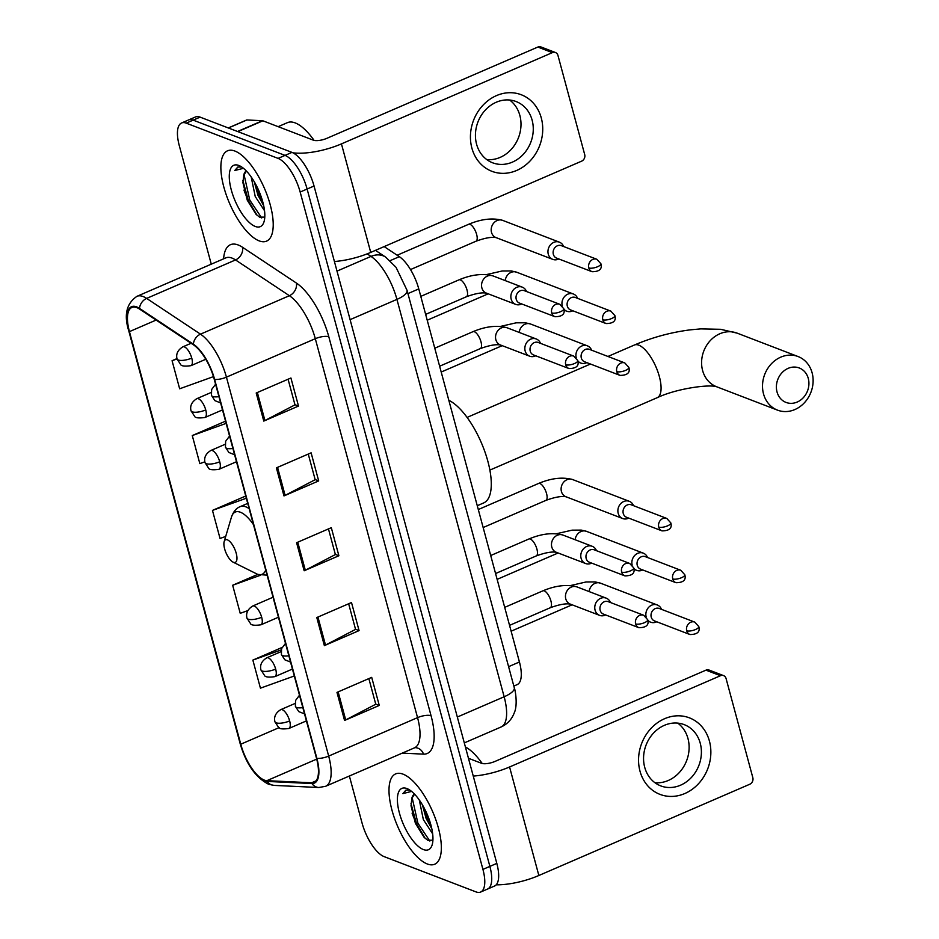 <?xml version="1.0" encoding="UTF-8"?>
<svg xmlns="http://www.w3.org/2000/svg" width="939" height="939" viewBox="0 0 939 939"><rect width="100%" height="100%" fill="white"/><g stroke="black" fill="none" stroke-linecap="round" stroke-linejoin="round"><path stroke-width="1.41" d="M384.157 246.593L399.333 256.676A30.752 11.867 66.6 0 1 418.771 288.907L519.431 661.983A30.752 11.867 66.6 0 1 517.143 684.637L513.833 686.069M243.964 190.065A40.999 15.822 -113.4 0 0 247.826 199.361A40.999 15.822 -113.4 0 1 243.964 190.065M412.092 813.162A40.999 15.822 -113.4 0 0 415.942 822.458A40.999 15.822 -113.4 0 1 412.092 813.162M349.378 776.013L362.055 822.998A30.752 11.867 -113.4 0 0 384.133 856.626L476.003 891.897A30.752 11.867 -113.4 0 0 480.639 892.05L494.524 886.04A30.752 11.867 -113.4 0 0 496.813 863.387L314.049 186.028A30.752 11.867 -113.4 0 0 291.97 152.388L200.113 117.129A30.752 11.867 -113.4 0 0 195.465 116.976L188.528 119.981A30.752 11.867 -113.4 0 1 193.164 120.133A30.752 11.867 -113.4 0 0 188.528 119.981L181.579 122.986A30.752 11.867 -113.4 0 0 179.29 145.639L211.275 264.176M487.576 889.045A30.752 11.867 -113.4 0 0 489.876 866.392L307.112 189.032A30.752 11.867 -113.4 0 0 285.033 155.393L193.164 120.133L285.033 155.393A30.752 11.867 -113.4 0 1 307.112 189.032L489.876 866.392A30.752 11.867 -113.4 0 1 487.576 889.045M427.292 863.974A49.204 18.991 -113.4 0 0 434.71 864.22A49.204 18.991 -113.4 0 0 435.825 819.759A49.204 18.991 -113.4 0 0 403.054 774.159A49.204 18.991 -113.4 0 0 395.636 773.9A49.204 18.991 -113.4 0 0 394.521 818.362A49.204 18.991 -113.4 0 0 427.292 863.974A49.204 18.991 -113.4 0 0 434.71 864.22A49.204 18.991 -113.4 0 0 435.825 819.759A49.204 18.991 -113.4 0 0 403.054 774.159A49.204 18.991 -113.4 0 0 395.636 773.9A49.204 18.991 -113.4 0 0 394.521 818.362A49.204 18.991 -113.4 0 0 427.292 863.974M259.164 240.877A49.204 18.991 -113.4 0 0 266.582 241.123A49.204 18.991 -113.4 0 0 267.697 196.662A49.204 18.991 -113.4 0 0 234.926 151.062A49.204 18.991 -113.4 0 0 227.508 150.815A49.204 18.991 -113.4 0 0 226.393 195.277A49.204 18.991 -113.4 0 0 259.164 240.877A49.204 18.991 -113.4 0 0 266.582 241.123A49.204 18.991 -113.4 0 0 267.697 196.662A49.204 18.991 -113.4 0 0 234.926 151.062A49.204 18.991 -113.4 0 0 227.508 150.815A49.204 18.991 -113.4 0 0 226.393 195.277A49.204 18.991 -113.4 0 0 259.164 240.877M264.305 780.098A32.806 12.653 66.6 0 1 240.76 744.216L129.429 331.631A32.806 12.653 66.6 0 1 131.883 307.464A32.806 12.653 66.6 0 1 139.629 309.119L193.493 344.871A32.806 12.653 66.6 0 1 214.233 379.262L316.478 758.196A32.806 12.653 66.6 0 1 314.025 782.363A32.806 12.653 66.6 0 1 311.642 782.774L266.876 780.673A32.806 12.653 66.6 0 1 264.305 780.098M264.505 780.849A33.628 12.97 -113.4 0 0 267.134 781.436L311.912 783.537A33.628 12.97 -113.4 0 0 316.866 758.348L214.62 379.415A33.628 12.97 -113.4 0 0 193.364 344.167L139.5 308.403A33.628 12.97 -113.4 0 0 129.042 331.479L240.372 744.064A33.628 12.97 -113.4 0 0 264.505 780.849M480.639 892.05A30.752 11.867 -113.4 0 0 482.928 869.397L300.163 192.037A30.752 11.867 -113.4 0 0 278.085 158.398L186.215 123.138A30.752 11.867 -113.4 0 0 181.579 122.986M256.206 393.007L290.926 377.994L298.496 406.059L263.777 421.083L256.206 393.007M316.795 617.545L351.503 602.533L359.074 630.597L324.366 645.621L316.795 617.545M336.984 692.395L371.703 677.371L379.274 705.447L344.554 720.459L336.984 692.395M276.395 467.857L311.114 452.833L318.685 480.909L283.977 495.921L276.395 467.857M296.595 542.707L331.314 527.683L338.885 555.747L304.166 570.771L296.595 542.707M176.943 358.604L172.072 360.717L179.654 388.781L213.47 376.621M233.048 562.121A12.301 4.742 -113.4 0 0 233.459 562.297A12.301 4.742 -113.4 0 0 236.229 553.306A12.301 4.742 -113.4 0 0 227.402 539.843A12.301 4.742 -113.4 0 0 224.175 541.603A12.301 4.742 -113.4 0 0 226.076 552.965A12.301 4.742 -113.4 0 0 233.048 562.121L257.744 574.398L232.661 585.255L240.231 613.32L247.79 610.608M282.029 647.476L252.861 660.105L260.432 688.17L294.294 675.986M225.536 421.165L192.272 435.567L199.843 463.631L204.819 461.835M245.736 496.015L212.46 510.405L220.043 538.47L225.712 536.439M338.885 555.747L335.329 554.386M328.462 528.915L335.376 554.55L305.316 570.231A8.205 2.676 164.9 0 1 304.166 570.771M318.685 480.909L315.14 479.536M308.262 454.065L315.175 479.7L285.116 495.381A8.205 2.676 164.9 0 1 283.977 495.921M379.274 705.447L375.717 704.074M368.851 678.604L375.764 704.238L345.705 719.92A8.205 2.676 164.9 0 1 344.554 720.459M359.074 630.597L355.529 629.236M348.651 603.765L355.564 629.388L325.504 645.07A8.205 2.676 164.9 0 1 324.366 645.621M298.496 406.059L294.94 404.697M288.073 379.227L294.987 404.85L264.927 420.531A8.205 2.676 164.9 0 1 263.777 421.083M212.46 510.405L246.335 498.233M232.661 585.255L260.549 575.231M252.861 660.105L281.242 649.894M192.272 435.567L226.135 423.383M172.072 360.717L177.025 358.933A10.247 3.345 -15.1 0 0 178.246 360.001A10.247 3.345 164.9 0 0 191.756 358.099A10.247 3.956 -113.4 0 0 184.396 346.89A10.247 3.956 -113.4 0 0 182.847 346.843L191.087 343.275M432.656 833.844L423.348 819.606L419.299 800.016M431.834 828.855L426.106 818.409L422.397 804.829M414.51 794.112A23.17 8.944 -113.4 0 0 411.857 798.291L414.592 794.194M423.395 849.56A33.417 12.9 -113.4 0 0 432.175 844.783A33.417 12.9 -113.4 0 0 427.01 813.937A33.417 12.9 -113.4 0 0 408.066 789.065A33.417 12.9 -113.4 0 0 406.939 788.56A33.417 12.9 -113.4 0 0 399.404 813.01A33.417 12.9 -113.4 0 0 423.395 849.56M411.857 798.291L411.036 805.803L415.402 823.292L424.146 837.388L427.761 840.276L432.902 840.194M409.85 790.11L405.883 790.157L402.866 793.608L411.587 791.401M482.223 763.501A51.258 19.778 -113.4 0 0 465.404 746.951M402.866 793.608L406.2 790.039M429.839 841.051L417.89 823.198L412.127 797.54M425.238 838.445L416.517 823.796L411 803.596M431.283 826.473L427.538 819.031L423.348 806.495M709.426 741.094A40.999 35.389 -69 0 1 684.801 793.537A40.999 35.389 -69 0 1 639.987 771.142A40.999 35.389 -69 0 1 664.612 718.699A40.999 35.389 -69 0 1 709.426 741.094M644.706 767.28A32.806 28.311 111 0 0 660.716 785.884A32.806 28.311 111 0 0 691.491 777.363A32.806 28.311 111 0 0 700.248 743.242A32.806 28.311 111 0 0 684.226 724.638A32.806 28.311 111 0 0 653.45 733.171A32.806 28.311 111 0 0 644.706 767.28M677.77 723.124A32.806 28.311 -69 0 1 687.97 738.535A32.806 28.311 -69 0 1 654.906 782.692M496.203 884.82A40.999 13.369 -15.1 0 0 538.857 875.5L749.756 784.253A5.129 4.425 111 0 0 752.832 777.692L726.07 678.521A5.129 4.425 111 0 0 723.57 675.611A5.129 4.425 111 0 0 720.471 675.716L705.964 670.153L495.064 761.4A10.247 3.345 164.9 0 1 481.554 763.301L468.455 758.278M473.256 776.084A40.999 13.369 -15.1 0 0 509.572 766.975L720.471 675.716M705.964 670.153A5.129 4.425 -69 0 1 709.062 670.047L723.57 675.611M808.279 378.44A18.451 15.928 111 0 0 788.114 368.358A18.451 15.928 111 0 0 777.034 391.962A18.451 15.928 111 0 0 797.199 402.045A18.451 15.928 111 0 0 808.279 378.44M763.513 393.864A28.698 24.766 -69 0 1 771.177 364.015A28.698 24.766 -69 0 1 798.103 356.55A28.698 24.766 -69 0 1 812.118 372.83A28.698 24.766 -69 0 1 804.465 402.678A28.698 24.766 -69 0 1 777.527 410.143A28.698 24.766 -69 0 1 763.513 393.864M477.27 505.71L483.679 502.928A56.375 21.761 -113.4 0 0 485.44 453.373A56.375 21.761 -113.4 0 0 448.842 400.343M661.502 609.341A9.226 7.958 111 0 0 657.277 604.974A9.226 7.958 111 0 0 651.701 605.162A9.226 7.958 111 0 0 646.161 616.935M686.726 630.762A6.667 5.751 111 0 1 688.498 623.836A6.667 5.751 111 0 1 694.754 622.099L659.26 608.484A6.667 5.751 111 0 0 655.234 608.613A6.667 5.751 111 0 0 651.232 617.134A6.667 5.751 111 0 0 654.483 620.914L689.977 634.541C697.337 634.482 700.283 631.83 698.804 626.583A6.667 2.171 -15.1 0 1 695.506 629.529A6.667 2.171 164.9 0 1 686.726 630.762A6.667 5.751 111 0 0 689.977 634.541M647.816 620.151A9.226 7.958 111 0 0 650.668 622.193A9.226 7.958 111 0 0 656.244 622.005A9.226 7.958 111 0 0 656.725 621.782M647.523 557.508A9.226 7.958 111 0 0 643.297 553.141A9.226 7.958 111 0 0 637.722 553.329A9.226 7.958 111 0 0 632.17 565.114M672.735 578.929A6.667 5.751 111 0 1 674.519 572.004A6.667 5.751 111 0 1 680.763 570.266L645.281 556.651A6.667 5.751 111 0 0 641.255 556.792A6.667 5.751 111 0 0 637.252 565.313A6.667 5.751 111 0 0 640.504 569.093L675.998 582.708C683.357 582.649 686.292 579.997 684.813 574.75A6.667 2.171 -15.1 0 1 681.526 577.696A6.667 2.171 164.9 0 1 672.735 578.929A6.667 5.751 111 0 0 675.998 582.708M633.825 568.318A9.226 7.958 111 0 0 636.689 570.372A9.226 7.958 111 0 0 642.264 570.173A9.226 7.958 111 0 0 642.746 569.95M633.532 505.675A9.226 7.958 111 0 0 629.306 501.309A9.226 7.958 111 0 0 623.731 501.508A9.226 7.958 111 0 0 618.191 513.304A9.226 7.958 111 0 0 622.698 518.539A9.226 7.958 111 0 0 628.273 518.34A9.226 7.958 111 0 0 628.754 518.117M658.755 527.096A6.667 5.751 111 0 1 660.528 520.171A6.667 5.751 111 0 1 666.784 518.434L631.29 504.818A6.667 5.751 111 0 0 627.264 504.959A6.667 5.751 111 0 0 623.261 513.48A6.667 5.751 111 0 0 626.513 517.26L662.007 530.875C669.366 530.817 672.312 528.164 670.833 522.929A6.667 2.171 -15.1 0 1 667.535 525.863A6.667 2.171 164.9 0 1 658.755 527.096A6.667 5.751 111 0 0 662.007 530.875M591.582 350.188A9.226 7.958 111 0 0 587.356 345.822A9.226 7.958 111 0 0 581.781 346.01A9.226 7.958 111 0 0 576.229 357.782M616.794 371.609A6.667 5.751 111 0 1 618.578 364.684A6.667 5.751 111 0 1 624.822 362.947L589.34 349.32A6.667 5.751 111 0 0 585.314 349.461A6.667 5.751 111 0 0 581.311 357.982A6.667 5.751 111 0 0 584.563 361.761L620.057 375.389C627.416 375.33 630.351 372.677 628.872 367.431A6.667 2.171 -15.1 0 1 625.585 370.377A6.667 2.171 164.9 0 1 616.794 371.609A6.667 5.751 111 0 0 620.057 375.389M577.884 360.999A9.226 7.958 111 0 0 580.748 363.041A9.226 7.958 111 0 0 586.323 362.853A9.226 7.958 111 0 0 586.805 362.618M577.591 298.356A9.226 7.958 111 0 0 573.377 293.989A9.226 7.958 111 0 0 567.79 294.177A9.226 7.958 111 0 0 562.25 305.95M602.815 319.776A6.667 5.751 111 0 1 604.587 312.851A6.667 5.751 111 0 1 610.843 311.114L575.349 297.487A6.667 5.751 111 0 0 571.323 297.628A6.667 5.751 111 0 0 567.32 306.149A6.667 5.751 111 0 0 570.583 309.929L606.066 323.556C613.425 323.497 616.371 320.845 614.892 315.598A6.667 2.171 -15.1 0 1 611.594 318.544A6.667 2.171 164.9 0 1 602.815 319.776A6.667 5.751 111 0 0 606.066 323.556M563.905 309.166A9.226 7.958 111 0 0 566.757 311.208A9.226 7.958 111 0 0 572.332 311.02A9.226 7.958 111 0 0 572.813 310.797M563.611 246.523A9.226 7.958 111 0 0 559.386 242.156A9.226 7.958 111 0 0 553.81 242.344A9.226 7.958 111 0 0 548.27 254.152A9.226 7.958 111 0 0 552.778 259.375A9.226 7.958 111 0 0 558.353 259.187A9.226 7.958 111 0 0 558.834 258.964M588.823 267.944A6.667 5.751 111 0 1 590.608 261.019A6.667 5.751 111 0 1 596.852 259.281L561.369 245.666A6.667 5.751 111 0 0 557.343 245.795A6.667 5.751 111 0 0 553.341 254.316A6.667 5.751 111 0 0 556.592 258.108L592.086 271.723C599.446 271.664 602.38 269.012 600.901 263.765A6.667 2.171 -15.1 0 1 597.615 266.711A6.667 2.171 164.9 0 1 588.823 267.944A6.667 5.751 111 0 0 592.086 271.723M610.42 602.498A9.226 7.958 111 0 0 606.195 598.131A9.226 7.958 111 0 0 600.62 598.331A9.226 7.958 111 0 0 594.774 607.028A9.226 7.958 111 0 0 599.587 615.362A9.226 7.958 111 0 0 605.162 615.162A9.226 7.958 111 0 0 605.643 614.939M635.644 623.919A6.667 5.751 111 0 1 637.417 616.993A6.667 5.751 111 0 1 643.673 615.256L608.179 601.641A6.667 5.751 111 0 0 604.153 601.782A6.667 5.751 111 0 0 600.15 610.303A6.667 5.751 111 0 0 603.401 614.083L638.896 627.698C646.255 627.639 649.201 624.987 647.71 619.752A6.667 2.171 -15.1 0 1 644.424 622.686A6.667 2.171 164.9 0 1 635.644 623.919A6.667 5.751 111 0 0 638.896 627.698M596.441 550.665A9.226 7.958 111 0 0 592.216 546.298A9.226 7.958 111 0 0 586.64 546.498A9.226 7.958 111 0 0 580.795 555.195A9.226 7.958 111 0 0 585.607 563.529A9.226 7.958 111 0 0 591.183 563.33A9.226 7.958 111 0 0 591.664 563.107M621.653 572.097A6.667 5.751 111 0 1 623.437 565.161A6.667 5.751 111 0 1 629.682 563.435L594.199 549.808A6.667 5.751 111 0 0 590.173 549.949A6.667 5.751 111 0 0 586.171 558.47A6.667 5.751 111 0 0 589.422 562.25L624.904 575.877C632.276 575.807 635.21 573.166 633.731 567.919A6.667 2.171 -15.1 0 1 630.445 570.853A6.667 2.171 164.9 0 1 621.653 572.097A6.667 5.751 111 0 0 624.904 575.877M540.5 343.345A9.226 7.958 111 0 0 536.275 338.979A9.226 7.958 111 0 0 530.699 339.167A9.226 7.958 111 0 0 524.854 347.876A9.226 7.958 111 0 0 529.666 356.198A9.226 7.958 111 0 0 535.242 356.01A9.226 7.958 111 0 0 535.723 355.787M565.712 364.766A6.667 5.751 111 0 1 567.496 357.841A6.667 5.751 111 0 1 573.741 356.104L538.258 342.489A6.667 5.751 111 0 0 534.232 342.618A6.667 5.751 111 0 0 530.23 351.151A6.667 5.751 111 0 0 533.481 354.93L568.975 368.546C576.335 368.487 579.269 365.834 577.79 360.588A6.667 2.171 -15.1 0 1 574.504 363.534A6.667 2.171 164.9 0 1 565.712 364.766A6.667 5.751 111 0 0 568.975 368.546M526.509 291.513A9.226 7.958 111 0 0 522.284 287.146A9.226 7.958 111 0 0 516.708 287.334A9.226 7.958 111 0 0 510.863 296.043A9.226 7.958 111 0 0 515.675 304.377A9.226 7.958 111 0 0 521.251 304.177A9.226 7.958 111 0 0 521.732 303.954M551.733 312.933A6.667 5.751 111 0 1 553.505 306.008A6.667 5.751 111 0 1 559.761 304.271L524.267 290.656A6.667 5.751 111 0 0 520.241 290.797A6.667 5.751 111 0 0 516.239 299.318A6.667 5.751 111 0 0 519.49 303.097L554.984 316.713C562.344 316.654 565.29 314.002 563.811 308.755A6.667 2.171 -15.1 0 1 560.513 311.701A6.667 2.171 164.9 0 1 551.733 312.933A6.667 5.751 111 0 0 554.984 316.713M541.298 118.009A40.999 35.389 -69 0 1 516.685 170.452A40.999 35.389 -69 0 1 471.871 148.045A40.999 35.389 -69 0 1 496.485 95.602A40.999 35.389 -69 0 1 541.298 118.009M476.578 144.183A32.806 28.311 111 0 0 492.599 162.787A32.806 28.311 111 0 0 523.375 154.266A32.806 28.311 111 0 0 532.12 120.145A32.806 28.311 111 0 0 516.11 101.541A32.806 28.311 111 0 0 485.334 110.074A32.806 28.311 111 0 0 476.578 144.183M509.654 100.027A32.806 28.311 -69 0 1 519.854 115.438A32.806 28.311 -69 0 1 486.778 159.595M334.413 261.512A40.999 13.369 -15.1 0 0 370.729 252.403L581.628 161.156A5.129 4.425 111 0 0 584.704 154.595L557.954 55.424A5.129 4.425 111 0 0 555.442 52.514A5.129 4.425 111 0 0 552.343 52.631L537.847 47.056L326.936 138.303A10.247 3.345 164.9 0 1 313.426 140.204L262.873 120.802L237.86 131.624M292.886 152.799A40.999 13.369 -15.1 0 0 341.444 143.878L552.343 52.631M537.847 47.056A5.129 4.425 -69 0 1 540.946 46.95L555.442 52.514M228.283 127.939L246.546 120.039A5.129 1.984 66.6 0 1 246.91 119.981L262.474 120.708A5.129 1.984 66.6 0 1 262.873 120.802M314.096 140.404A51.258 19.778 -113.4 0 0 295.175 122.903A51.258 19.778 -113.4 0 0 287.451 122.645L278.155 126.659M264.54 210.759L255.232 196.509L251.183 176.919M263.706 205.758L257.979 195.312L254.269 181.732M246.382 171.015A23.17 8.944 -113.4 0 0 243.729 175.194L246.464 171.109M255.279 226.463A33.417 12.9 -113.4 0 0 264.047 221.686A33.417 12.9 -113.4 0 0 258.882 190.852A33.417 12.9 -113.4 0 0 239.95 165.968A33.417 12.9 -113.4 0 0 238.823 165.464A33.417 12.9 -113.4 0 0 231.287 189.913A33.417 12.9 -113.4 0 0 255.279 226.463M243.729 175.194L242.919 182.706L247.274 200.195L256.018 214.292L259.634 217.179L264.786 217.097M241.722 167.013L237.767 167.06L234.75 170.511L243.471 168.304M234.75 170.511L238.072 166.942M261.723 217.954L249.774 200.113L244.011 174.443M257.122 215.348L248.389 200.7L242.884 180.511M263.166 203.376L259.422 195.934L255.22 183.398M508.598 666.667L519.431 661.983M407.937 293.602L418.771 288.907M390.119 260.655L399.333 256.676M496.813 863.387L482.928 869.397M200.113 117.129L186.215 123.138M291.97 152.388L278.085 158.398M314.049 186.028L300.163 192.037M514.279 687.724A20.505 6.69 164.9 0 1 504.149 696.773L396.927 299.388A40.999 15.822 -113.4 0 0 370.999 256.406A20.505 16.268 -56.4 0 1 385.636 257.11L396.035 267.31L407.057 290.339L514.279 687.724C515.276 689.883 517.941 705.06 514.279 712.807C511.814 719.344 507.412 724.075 501.097 726.986A40.999 15.822 -113.4 0 0 504.149 696.773L457.328 717.032M367.172 253.859L370.999 256.406L337.007 271.113M407.057 290.339A20.505 6.69 164.9 0 1 396.927 299.388L350.106 319.647M240.76 744.216L279.153 727.608M223.611 258.835A51.258 19.778 66.6 0 1 238.166 244.973A51.258 19.778 66.6 0 1 242.555 247.297L296.407 283.062A51.258 19.778 66.6 0 1 328.814 336.796L431.06 715.729A51.258 19.778 66.6 0 1 423.512 754.134L402.256 753.125M139.5 308.403A10.247 8.134 -56.4 0 1 146.648 298.402L235.525 259.939A40.999 15.822 -113.4 0 0 232.015 258.084A40.999 15.822 -113.4 0 0 225.83 257.873L226.369 257.673M129.042 331.479A10.247 3.345 164.9 0 1 128.831 331.068L240.161 743.653C246.124 763.947 255.549 777.457 268.46 784.194L274.059 785.403A10.247 9.296 -87.3 0 1 267.134 781.436M214.62 379.415A10.247 3.345 -15.1 0 0 226.428 377.149L328.673 756.083A10.247 3.345 164.9 0 1 316.866 758.348M193.364 344.167A10.247 8.134 -56.4 0 1 200.5 334.155A40.999 15.822 66.6 0 1 226.428 377.149L315.304 338.697A40.999 15.822 -113.4 0 0 289.376 295.703L235.525 259.939A10.247 8.134 123.6 0 0 242.555 247.297M274.059 785.403L318.837 787.504A10.247 9.296 -87.3 0 1 311.912 783.537M431.06 715.729A10.247 3.345 164.9 0 0 417.55 717.631L328.673 756.083A40.999 15.822 66.6 0 1 325.622 786.283L414.498 747.831A40.999 15.822 -113.4 0 0 417.55 717.631L315.304 338.697A10.247 3.345 164.9 0 1 328.814 336.796M128.831 331.068C123.725 315.046 126.436 303.473 136.953 296.325A40.999 15.822 66.6 0 1 146.648 298.402L200.5 334.155L289.376 295.703A10.247 8.134 123.6 0 0 296.407 283.062M423.512 754.134A10.247 9.296 92.7 0 0 415.32 747.644L414.498 747.831M129.429 331.631L156.132 320.07M266.876 780.673L316.713 759.111M311.642 782.774L315.962 780.908M297.757 542.202L305.316 570.231M317.945 617.052L325.504 645.07M338.146 691.89L345.705 719.92M277.557 467.352L285.116 495.381M257.368 392.514L264.927 420.531M509.572 766.975L538.857 875.5M607.944 356.468L634.412 345.012C652.347 337.371 670.986 332.312 690.365 329.835L700.799 328.885L720.683 329.307L737.185 333.157A28.698 24.766 111 0 0 710.26 340.622A28.698 24.766 111 0 0 702.595 370.471A28.698 24.766 111 0 0 716.61 386.751L777.527 410.143M634.412 345.012A28.698 11.08 66.6 0 1 638.743 345.153A28.698 11.08 66.6 0 1 659.354 376.551A28.698 11.08 66.6 0 1 657.206 397.69C676.855 388.359 709.872 384.074 716.727 386.798M253.448 524.619A33.898 13.087 -113.4 0 0 240.372 512.225A33.898 13.087 -113.4 0 0 231.464 517.072L224.175 541.603M255.924 573.6A33.898 13.087 -113.4 0 0 257.063 574.105A33.898 13.087 -113.4 0 0 265.702 570.043M249.14 508.645A36.903 14.238 -113.4 0 0 245.772 506.825A36.903 14.238 -113.4 0 0 240.208 506.637C236.358 508.069 233.447 511.544 231.464 517.072M306.407 720.894L288.883 728.476C282.404 729.38 278.883 728.887 278.32 726.997L274.916 721.739A10.247 3.345 -15.1 0 0 276.136 722.819A10.247 3.345 164.9 0 0 289.646 720.917A10.247 3.956 -113.4 0 0 282.287 709.708A10.247 3.956 -113.4 0 0 280.749 709.649L295.034 703.475M288.883 728.476A10.247 3.956 -113.4 0 0 289.646 720.917M657.277 604.974L600.514 583.178A9.226 7.958 111 0 0 589.14 591.582M292.428 669.061L274.904 676.643C268.425 677.547 264.904 677.054 264.34 675.164L260.936 669.906A10.247 3.345 -15.1 0 0 262.145 670.986A10.247 3.345 164.9 0 0 275.667 669.084A10.247 3.956 -113.4 0 0 268.308 657.875A10.247 3.956 -113.4 0 0 266.758 657.828L281.054 651.643M274.904 676.643A10.247 3.956 -113.4 0 0 275.667 669.084M643.297 553.141L586.535 531.357A9.226 7.958 111 0 0 575.149 539.749M278.437 617.228L260.913 624.811C254.434 625.714 250.913 625.221 250.349 623.332L246.945 618.073A10.247 3.345 -15.1 0 0 248.166 619.153A10.247 3.345 164.9 0 0 261.676 617.252A10.247 3.956 -113.4 0 0 254.316 606.042A10.247 3.956 -113.4 0 0 252.779 605.995L273.038 597.227M260.913 624.811A10.247 3.956 -113.4 0 0 261.676 617.252M483.162 527.53L545.876 500.393A9.226 3.556 -113.4 0 0 546.698 494.125A9.226 3.556 -113.4 0 0 539.937 483.515A9.226 3.556 -113.4 0 0 538.552 483.468L478.303 509.537M629.306 501.309L572.544 479.524A9.226 7.958 111 0 0 563.893 481.918A9.226 7.958 111 0 0 561.428 491.508A9.226 7.958 111 0 0 561.592 492.036A9.226 7.958 111 0 0 565.935 496.743L622.698 518.539M236.487 461.73L218.963 469.312C212.484 470.228 208.963 469.735 208.399 467.845L204.995 462.575A10.247 3.345 -15.1 0 0 206.216 463.666A10.247 3.345 164.9 0 0 219.726 461.765A10.247 3.956 -113.4 0 0 212.367 450.556A10.247 3.956 -113.4 0 0 210.817 450.497L225.114 444.311M218.963 469.312A10.247 3.956 -113.4 0 0 219.726 461.765M587.356 345.822L530.594 324.025A9.226 7.958 111 0 0 519.208 332.429M222.496 409.909L204.972 417.479C198.493 418.395 194.972 417.902 194.408 416.012L191.004 410.742A10.247 3.345 -15.1 0 0 192.225 411.834A10.247 3.345 164.9 0 0 205.735 409.932A10.247 3.956 -113.4 0 0 198.375 398.723A10.247 3.956 -113.4 0 0 196.838 398.664L211.122 392.49M204.972 417.479A10.247 3.956 -113.4 0 0 205.735 409.932M573.377 293.989L516.603 272.193A9.226 7.958 111 0 0 505.229 280.597M182.847 346.843C177.788 349.989 175.839 354.015 177.025 358.921L180.429 364.179C180.992 366.069 184.513 366.562 190.993 365.658A10.247 3.956 -113.4 0 0 191.756 358.099M410.507 269.563L475.956 241.241A9.226 3.556 -113.4 0 0 476.777 234.973A9.226 3.556 -113.4 0 0 470.016 224.351A9.226 3.556 -113.4 0 0 468.62 224.304L397.162 255.232M559.386 242.156L502.623 220.36A9.226 7.958 111 0 0 493.973 222.766A9.226 7.958 111 0 0 491.508 232.356A9.226 7.958 111 0 0 491.66 232.884A9.226 7.958 111 0 0 496.015 237.59L552.778 259.375M304.529 713.91L298.79 711.621L295.386 706.363A10.247 3.345 -15.1 0 0 296.607 707.443A10.247 3.345 164.9 0 0 302.828 707.619M509.548 625.362L550.231 607.768A9.226 3.556 -113.4 0 0 551.052 601.488A9.226 3.556 -113.4 0 0 544.291 590.877A9.226 3.556 -113.4 0 0 542.906 590.831L504.701 607.357M542.906 590.831C555.524 585.525 566.851 584.211 576.898 586.887A9.226 7.958 111 0 0 571.323 587.075A9.226 7.958 111 0 0 565.935 599.399A9.226 7.958 111 0 0 570.29 604.106L599.587 615.362M290.538 662.077L284.81 659.788L281.407 654.53A10.247 3.345 -15.1 0 0 282.616 655.61A10.247 3.345 164.9 0 0 288.848 655.786M495.569 573.529L536.239 555.935A9.226 3.556 -113.4 0 0 537.061 549.655A9.226 3.556 -113.4 0 0 530.312 539.045A9.226 3.556 -113.4 0 0 528.915 538.998L490.71 555.524M528.915 538.998C541.533 533.692 552.871 532.378 562.919 535.054A9.226 7.958 111 0 0 557.332 535.242A9.226 7.958 111 0 0 551.956 547.566A9.226 7.958 111 0 0 556.299 552.285L585.607 563.529M234.597 454.758L228.87 452.469L225.466 447.21A10.247 3.345 -15.1 0 0 226.686 448.29A10.247 3.345 164.9 0 0 232.907 448.466M439.628 366.21L480.298 348.604A9.226 3.556 -113.4 0 0 481.12 342.336A9.226 3.556 -113.4 0 0 474.371 331.725A9.226 3.556 -113.4 0 0 472.974 331.678L434.769 348.205M472.974 331.678C485.592 326.373 496.931 325.058 506.978 327.734A9.226 7.958 111 0 0 501.391 327.922A9.226 7.958 111 0 0 496.015 340.247A9.226 7.958 111 0 0 500.358 344.953L529.666 356.198M220.618 402.925L214.878 400.636L211.475 395.378A10.247 3.345 -15.1 0 0 212.695 396.458A10.247 3.345 164.9 0 0 218.916 396.634M425.649 314.377L466.319 296.783A9.226 3.556 -113.4 0 0 467.141 290.503A9.226 3.556 -113.4 0 0 460.38 279.892A9.226 3.556 -113.4 0 0 458.995 279.845L420.789 296.372M458.995 279.845C471.613 274.54 482.939 273.226 492.987 275.902A9.226 7.958 111 0 0 487.411 276.089A9.226 7.958 111 0 0 482.024 288.414A9.226 7.958 111 0 0 486.379 293.121L515.675 304.377M341.444 143.878L370.729 252.403M237.544 131.495L262.474 120.708M246.91 119.981L228.4 127.986M501.097 726.986L464.3 742.902M375.459 250.349L385.636 257.11M318.837 787.504L325.622 786.283M136.953 296.325L225.83 257.873M411.047 805.803L411.012 805.216M737.185 333.157L798.103 356.55M467.082 417.409L590.467 364.027M247.72 503.386L240.208 506.637M257.744 574.398L267.087 575.173M489.876 470.099L657.206 397.69M600.514 583.178L595.244 581.934L586.03 581.98L570.595 585.537M511.133 631.196L572.109 604.81M274.916 721.739C273.742 716.833 275.679 712.807 280.749 709.649M647.933 621.149L650.668 622.193M694.754 622.099L698.804 626.583M586.535 531.357L581.264 530.101L572.051 530.159L556.616 533.704M497.142 579.363L558.13 552.977M260.936 669.906C259.751 665 261.699 660.974 266.758 657.828M633.954 569.316L636.689 570.372M680.763 570.266L684.813 574.75M545.876 500.393C554.714 497.154 561.405 495.933 565.959 496.754M572.544 479.524C562.508 476.848 551.17 478.162 538.552 483.468M246.945 618.073C245.772 613.167 247.708 609.141 252.779 605.995M666.784 518.434L670.833 522.929M530.594 324.025L525.324 322.781L516.11 322.828L500.675 326.373M441.201 372.044L502.189 345.658M204.995 462.575C203.81 457.68 205.758 453.654 210.817 450.497M578.013 361.996L580.748 363.041M624.822 362.947L628.872 367.431M516.603 272.193L511.344 270.948L502.119 270.995L486.684 274.54M427.222 320.211L488.198 293.825M191.004 410.742C189.831 405.848 191.767 401.822 196.838 398.664M564.022 310.163L566.757 311.208M610.843 311.114L614.892 315.598M475.956 241.241C484.782 238.001 491.473 236.781 496.038 237.602M502.623 220.36C492.576 217.684 481.249 218.998 468.62 224.304M205.794 359.25L190.993 365.658M596.852 259.281L600.901 263.765M550.231 607.768C559.057 604.516 565.748 603.296 570.313 604.117M576.898 586.887L606.195 598.131M643.673 615.256L647.71 619.752M295.386 706.363L295.562 700.459L299.482 695.236M536.239 555.935C545.078 552.684 551.768 551.475 556.322 552.285M562.919 535.054L592.216 546.298M629.682 563.435L633.731 567.919M281.407 654.53L281.571 648.626L285.503 643.403M480.298 348.604C489.137 345.364 495.827 344.144 500.381 344.965M506.978 327.734L536.275 338.979M573.741 356.104L577.79 360.588M225.466 447.21L225.63 441.295L229.562 436.083M466.319 296.783C475.146 293.531 481.848 292.311 486.402 293.132M492.987 275.902L522.284 287.146M559.761 304.271L563.811 308.755M211.475 395.378L211.651 389.474L215.571 384.251M242.919 182.706L242.884 182.119"/></g></svg>
